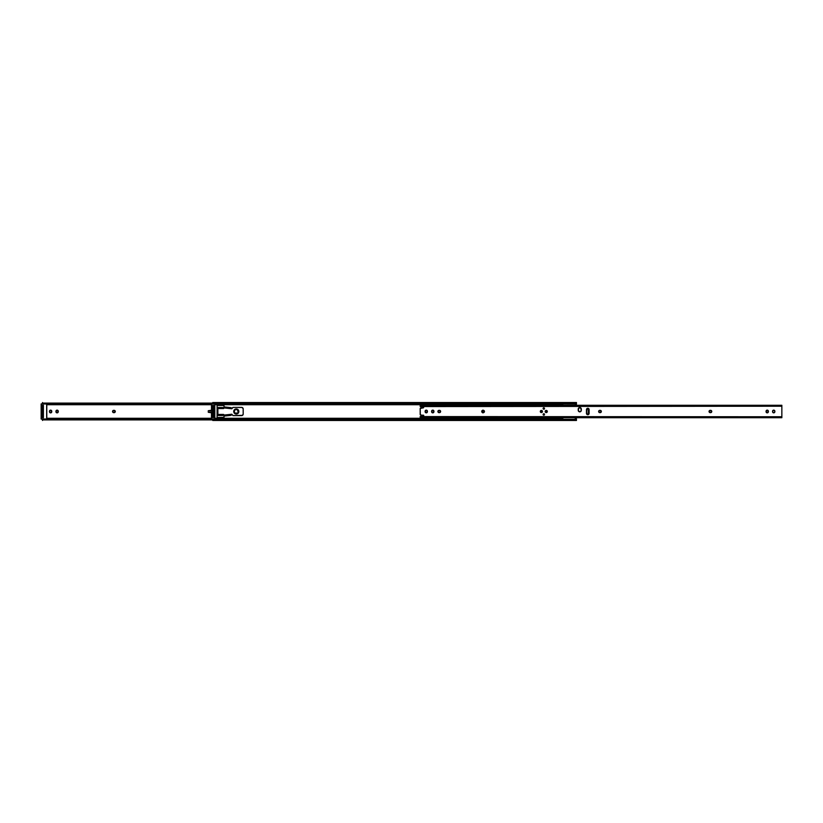 <?xml version="1.0" encoding="UTF-8"?>
<svg xmlns="http://www.w3.org/2000/svg" width="823" height="823" viewBox="0 0 823 823"><rect width="100%" height="100%" fill="white"/><g stroke="black" fill="none" stroke-linecap="round" stroke-linejoin="round"><path stroke-width="1.23" d="M56.88 412.837A1.152 1.152 0 0 0 58.258 411.706A1.152 1.152 0 0 1 57.106 412.858L55.954 411.706L57.106 410.142L58.258 411.294L57.106 412.858A1.152 1.152 0 0 1 55.954 411.706A1.152 1.152 0 0 0 56.149 412.344M49.545 412.148A1.152 1.152 0 0 0 51.767 411.706A1.152 1.152 0 0 1 50.615 412.858L49.462 411.706L50.388 410.163L51.736 411.068L50.831 412.837M217.869 412.272L217.097 412.272L217.869 412.272M211.47 412.765L208.281 412.272L208.281 410.728L211.47 410.235L210.019 410.564L210.019 412.436L208.281 412.272L208.281 410.728L210.019 410.564L210.019 412.436M217.097 410.728L217.869 410.728L217.097 410.728M211.47 404.71L46.777 404.71L211.47 404.71M43.352 417.786L42.734 417.384L43.403 417.734L43.403 405.266L42.323 405.266L42.323 417.734L43.403 417.734L43.403 405.266L42.734 405.616L43.352 405.214M46.777 418.29L211.47 418.29L46.777 418.29M114.13 412.652L112.586 411.726L113.492 410.368L115.261 411.274L114.13 412.652A1.152 1.152 0 0 0 115.189 411.942L115.189 411.058A1.152 1.152 0 0 0 114.13 410.348A1.152 1.152 0 0 1 115.282 411.5A1.152 1.152 0 0 1 114.13 412.652L113.718 412.652A1.152 1.152 0 0 1 112.566 411.5A1.152 1.152 0 0 1 113.718 410.348A1.152 1.152 0 0 0 113.492 412.632A1.152 1.152 0 0 0 113.718 412.652M42.477 419.895L42.477 420.471M42.477 402.529L42.477 403.105M42.868 419.895L212.756 419.895L42.868 419.895A1.533 1.08 0 0 1 43.619 419.565L42.868 419.895M212.756 419.895L43.619 419.565L212.756 419.565L212.756 420.471L576.47 420.471L576.079 419.895L213.147 419.895L212.756 420.419L213.147 419.895L575.328 419.565L213.147 419.895A1.533 1.08 0 0 1 213.898 419.565L575.328 419.565L213.898 419.565L574.938 419.493L214.289 419.03L576.079 419.349A1.533 1.08 180 0 0 575.328 419.03L575.328 419.565A1.533 1.08 0 0 1 576.079 419.895L576.47 420.419M211.47 419.03L44.01 419.03L211.47 419.03M43.413 419.082L43.619 419.03A1.533 1.08 180 0 0 43.444 419.072L41.253 419.072L41.253 403.928L43.444 403.928A1.533 1.08 0 0 0 43.619 403.97L43.413 403.918M42.487 419.349L43.208 419.154M43.208 403.846L42.487 403.651M42.477 402.581L42.868 403.651A1.533 1.08 0 0 0 43.166 403.826L41.15 403.928L41.15 419.072L41.15 403.928L43.166 403.826M211.47 403.97L43.619 403.97L211.47 403.97M576.47 402.581L576.079 403.651L576.47 402.529L576.079 403.105L213.147 403.105L576.079 403.105A1.533 1.08 180 0 1 575.328 403.435L213.898 403.435L575.328 403.435L214.289 403.507L575.328 403.97A1.533 1.08 0 0 0 576.079 403.651L574.938 403.507L576.47 402.529L212.756 402.529L212.756 403.548L44.01 403.97L212.756 403.105L43.619 403.435A1.533 1.08 180 0 1 42.868 403.105L212.756 403.105M43.197 417.57L42.734 417.384A0.669 0.669 0 0 1 43.259 417.642A0.669 0.669 0 0 0 43.249 417.621L43.002 417.436M51.736 411.932L51.736 411.068M49.545 410.862A1.152 1.152 0 0 0 49.462 411.294A1.152 1.152 0 0 1 50.615 410.142A1.152 1.152 0 0 1 51.767 411.294A1.152 1.152 0 0 0 50.841 410.163L50.615 410.142A1.152 1.152 0 0 0 49.545 410.852M42.477 405.616L42.477 417.384L43.249 417.384L43.249 405.636L42.477 405.616L42.477 416.356L43.249 416.356L43.249 406.644L42.477 406.644L43.249 406.644L43.249 405.616L42.477 405.616M43.166 419.174L41.15 419.072L43.166 419.174A1.533 1.08 180 0 0 42.868 419.349L42.477 420.419M50.615 412.858A1.152 1.152 0 0 1 49.462 411.706A1.152 1.152 0 0 0 49.545 412.138M56.149 410.656A1.152 1.152 0 0 0 55.954 411.294A1.152 1.152 0 0 1 57.106 410.142A1.152 1.152 0 0 1 58.258 411.294A1.152 1.152 0 0 0 56.88 410.163M115.189 411.942A1.152 1.152 0 0 0 115.189 411.058M43.002 405.564L43.249 405.379A0.669 0.669 0 0 0 43.259 405.358A0.669 0.669 0 0 1 42.734 405.616M43.249 416.356L42.477 416.356L42.477 417.384L43.249 417.384L43.249 416.356M224 416.767L224 417.508L217.097 417.508L217.097 405.492L224 405.492L224 406.233M224 417.364L217.097 417.508L217.097 405.492L224 405.492L224 406.901L224 405.636M482.906 412.92L482.669 412.477A2.562 2.562 0 0 0 482.731 412.632A2.562 2.562 0 0 1 482.741 410.348A2.562 2.562 0 0 0 482.669 410.512L482.906 410.08M482.659 410.523A2.562 2.562 0 0 0 482.659 412.477M214.803 418.29L562.809 418.29L214.803 418.29M575.359 418.29L576.47 418.29L576.47 417.703L576.47 418.29L575.359 418.29M576.47 405.286L575.359 404.71L576.47 404.71L576.213 403.651L576.47 405.286M562.809 404.71L214.803 404.71L562.809 404.71M222.786 414.895L223.907 414.792L224 417.508L224 416.099L224 417.508L217.097 417.508L217.097 405.492L224 405.492L223.99 406.901M482.669 412.477L482.669 410.523M213.682 419.082L213.898 419.03A1.533 1.08 180 0 0 213.713 419.072L211.573 419.072L211.573 403.928L213.713 403.928A1.533 1.08 0 0 0 213.898 403.97L213.682 403.918M212.766 419.349L213.486 419.154M576.47 419.349L576.47 419.895M213.486 403.846L212.766 403.651M576.47 403.651L576.47 403.105M212.756 402.581L213.147 403.651A1.533 1.08 0 0 0 213.435 403.826L211.573 403.928L213.713 403.928M213.898 403.435L213.898 403.435A1.533 1.08 180 0 1 213.147 403.105L213.898 403.435M213.013 417.384A0.669 0.669 0 0 1 213.538 417.642A0.669 0.669 0 0 0 213.517 417.621L213.27 417.436M212.756 405.616L212.756 417.384L213.517 417.384L213.517 405.636L212.756 405.616L212.756 416.356L213.517 416.356L213.517 406.644L212.756 406.644L213.517 406.644L213.517 405.616L212.756 405.616M213.713 419.072L211.573 419.072L213.435 419.174A1.533 1.08 180 0 0 213.147 419.349L212.756 420.419M213.27 405.564L213.517 405.379A0.669 0.669 0 0 0 213.538 405.358A0.669 0.669 0 0 1 213.013 405.616M213.517 416.356L212.756 416.356L212.756 417.384L213.517 417.384L213.517 416.356M46.674 403.97L46.674 419.03L46.674 403.97M46.777 419.03L46.777 403.97L46.777 419.03M43.403 405.266L42.323 405.266L43.331 405.338L42.426 405.358L42.426 417.642L43.3 417.642L43.3 405.358L43.331 417.662L42.323 417.734L43.403 417.734M43.444 419.072L41.15 419.072L41.15 403.928L43.444 403.928M42.426 417.642L42.323 405.266L42.426 417.642M214.7 403.97L214.7 419.03L214.7 403.97M213.569 417.642L213.569 405.358L212.704 405.358L212.704 417.642L213.569 417.642L212.704 417.642L213.569 417.642L213.569 405.358L212.704 405.358L212.704 417.642L212.704 405.358L213.569 405.358L213.569 417.642M213.435 403.826L211.47 403.928L211.47 419.072L211.573 403.928L211.47 419.072L213.435 419.174M214.803 419.03L214.803 403.97L214.803 419.03M223.949 406.901L223.99 407.93L231.109 408.681L231.078 407.652L223.949 406.901L223.362 408.578A0.586 0.586 0 0 1 223.228 408.558L222.807 408.157A0.586 0.586 0 0 0 223.362 408.578L222.786 408.105M223.475 408.568L223.362 408.578A0.586 0.586 0 0 1 223.228 408.558L222.776 407.539L217.869 407.539L217.869 414.442L223.362 414.422L223.949 415.018A0.586 0.586 0 0 0 222.899 414.658A0.586 0.586 0 0 0 222.776 415.018L223.362 414.422M233.012 415.594L241.643 415.594L233.012 415.594L231.819 414.247L231.109 414.72L231.551 414.216L233.012 415.594L242.497 415.337L243.186 414.062L243.155 408.64L241.952 407.436L233.012 407.406L231.88 408.722L231.109 408.28L231.489 408.774M224.463 406.953L224.463 407.982L230.605 408.63L230.605 407.611L224.463 406.953L223.907 408.208A0.586 0.586 0 0 0 223.949 407.992A0.586 0.586 0 0 1 223.362 408.578A0.586 0.586 0 0 0 223.907 408.208M222.776 407.539L217.869 407.539L217.869 408.558L223.228 408.558L217.869 408.558L217.869 415.44L222.776 415.461L217.869 415.461L217.869 414.442L223.228 414.442A0.586 0.586 0 0 1 223.949 415.018L223.949 416.099L231.109 415.337L231.109 414.319L224.36 415.029L230.605 414.37L230.605 415.389L223.949 416.099M241.952 415.564A1.533 1.533 0 0 0 242.734 415.142L243.063 414.648A1.533 1.533 0 0 0 243.186 414.062A1.533 1.533 0 0 1 241.643 415.594M241.643 407.406L233.012 407.406L241.643 407.406A1.533 1.533 0 0 1 243.186 408.938L243.186 414.062L243.186 408.938A1.533 1.533 0 0 0 243.063 408.352L242.734 407.858A1.533 1.533 0 0 0 241.952 407.436L242.24 407.529M232.57 407.663L231.345 408.702M223.99 416.099L224.463 415.018L224.463 416.047M231.109 408.681L230.965 407.642L230.605 408.63M230.605 414.37L230.965 415.358L231.109 414.319M231.109 414.72L231.109 415.337M231.109 407.663L231.109 408.28M237.94 412.693A2.047 2.047 0 0 1 235.08 413.156A2.047 2.047 0 0 1 234.617 410.307L234.205 410.008A2.562 2.562 0 0 0 234.781 413.578A2.562 2.562 0 0 0 238.351 412.992L235.08 413.156L234.257 411.829L234.617 410.307L235.954 409.484L237.477 409.844L238.351 412.992A2.562 2.562 0 0 1 234.781 413.578A2.562 2.562 0 0 1 234.205 410.008A2.562 2.562 0 0 1 237.775 409.422A2.562 2.562 0 0 1 238.351 412.992L236.685 414.02L234.781 413.578L233.753 411.911L234.205 410.008L235.872 408.98L237.775 409.422L238.804 411.089L238.351 412.992A2.562 2.562 0 0 0 237.775 409.422A2.562 2.562 0 0 0 234.205 410.008L234.617 410.307A2.047 2.047 0 0 1 237.477 409.844A2.047 2.047 0 0 1 237.94 412.693M575.349 404.71L576.213 403.537M562.809 417.878L562.809 419.03M574.989 418.033L575.915 418.681M576.213 419.463L575.534 418.413M576.203 418.969L576.213 419.524M562.809 417.817L562.809 419.051M773.085 412.652A1.152 1.152 0 0 0 774.155 412.755L772.766 412.333L772.766 410.646L774.155 410.224L774.865 411.695A1.152 1.152 0 0 1 773.723 412.848A1.152 1.152 0 0 1 772.571 411.695L772.766 412.333M774.165 412.755A1.152 1.152 0 0 0 774.865 411.695L774.155 412.755M766.162 410.842L766.069 411.695A1.152 1.152 0 0 0 767.221 412.848A1.152 1.152 0 0 0 768.373 411.695A1.152 1.152 0 0 1 767.221 412.848L766.069 411.695L767.221 410.132L768.373 411.284L767.221 412.848A1.152 1.152 0 0 1 766.069 411.695L766.264 412.333M432.538 412.827A1.152 1.152 0 0 0 433.916 411.695A1.152 1.152 0 0 1 432.764 412.848L431.612 411.695L432.764 410.132L433.916 411.284L432.764 412.848A1.152 1.152 0 0 1 431.612 411.695L431.808 412.333A1.152 1.152 0 0 1 431.612 411.695L431.612 411.284A1.152 1.152 0 0 1 432.764 410.132A1.152 1.152 0 0 1 433.916 411.284L433.721 410.646A1.152 1.152 0 0 0 431.612 411.284L431.694 410.842M425.316 412.344A1.152 1.152 0 0 0 427.415 411.695A1.152 1.152 0 0 1 426.263 412.848L425.121 411.695L426.263 410.132L427.415 411.284L426.263 412.848A1.152 1.152 0 0 1 425.121 411.695L425.306 412.333A1.152 1.152 0 0 1 425.121 411.695L425.121 411.284A1.152 1.152 0 0 1 426.263 410.132A1.152 1.152 0 0 1 427.415 411.284L427.219 410.646A1.152 1.152 0 0 0 425.316 410.646M544.075 413.815A0.689 0.689 0 0 0 543.129 414.453L544.301 413.969L543.818 415.152A0.689 0.689 0 0 1 543.129 414.453A0.689 0.689 0 0 1 543.818 413.763A0.689 0.689 0 0 1 544.507 414.453A0.689 0.689 0 0 1 543.818 415.152L543.427 415.029A0.689 0.689 0 0 0 544.075 415.09M543.129 414.463A0.689 0.689 0 0 0 543.427 415.029L543.139 414.319M544.075 407.889A0.689 0.689 0 0 0 543.427 409.103A0.689 0.689 0 0 0 543.818 409.216A0.689 0.689 0 0 1 543.129 408.527A0.689 0.689 0 0 1 543.818 407.838L544.507 408.527L543.818 409.216L543.129 408.527L543.818 407.838A0.689 0.689 0 0 1 544.507 408.527A0.689 0.689 0 0 1 543.818 409.216A0.689 0.689 0 0 0 544.075 409.165M541.39 412.57A1.07 1.07 0 0 0 541.801 410.502L541.39 410.42A1.07 1.07 0 0 0 540.33 411.695A1.07 1.07 0 0 0 541.38 412.57A1.07 1.07 0 0 1 540.31 411.49A1.07 1.07 0 0 1 541.39 410.42L542.46 411.49L541.39 412.57L540.31 411.49L541.39 410.42A1.07 1.07 0 0 1 542.46 411.49A1.07 1.07 0 0 1 541.39 412.57L541.596 412.549M546.451 410.44L546.246 410.42A1.07 1.07 0 0 0 545.186 411.695A1.07 1.07 0 0 0 546.246 412.57A1.07 1.07 0 0 1 545.165 411.49A1.07 1.07 0 0 1 546.246 410.42L547.316 411.49L546.246 412.57L545.165 411.49L546.246 410.42A1.07 1.07 0 0 1 547.316 411.49A1.07 1.07 0 0 1 546.246 412.57L546.451 412.549M586.696 414.103A1.327 1.327 0 0 0 588.054 414.658L586.49 413.619L586.85 408.681L588.054 408.321L589.021 409.113L589.124 413.362A1.327 1.327 0 0 1 587.797 414.689A1.327 1.327 0 0 1 586.47 413.362A1.327 1.327 0 0 0 586.686 414.092L586.686 408.897A1.327 1.327 0 0 0 586.49 409.36M588.538 414.463A1.327 1.327 0 0 0 589.124 413.362L588.054 414.658M578.919 411.593A1.533 1.533 0 0 0 580.349 411.737L578.487 411.171L578.487 408.239L580.616 407.807L581.305 410.317A1.533 1.533 0 0 1 579.762 411.85A1.533 1.533 0 0 1 578.23 410.317A1.533 1.533 0 0 0 578.487 411.171M580.359 411.726A1.533 1.533 0 0 0 581.305 410.317L580.349 411.737M420.841 416.592L781.85 416.757L781.85 406.223L420.913 406.572M423.506 406.829L421.325 406.984L423.506 406.829L423.506 407.786L420.193 408.475L420.316 414.823L423.763 415.594L420.831 416.592M601.006 410.677A1.152 1.152 0 0 0 600.193 410.338L601.325 411.716L599.566 412.621L598.66 411.263L600.193 410.338A1.152 1.152 0 0 1 601.346 411.49A1.152 1.152 0 0 1 600.193 412.642A1.152 1.152 0 0 0 601.006 412.302L601.15 412.128M482.659 412.621L482.885 412.642A1.152 1.152 0 0 1 481.733 411.49A1.152 1.152 0 0 1 482.885 410.338L484.418 411.263L483.513 412.621L481.753 411.716L482.885 410.338A1.152 1.152 0 0 0 482.237 412.446L482.443 412.549M440.274 410.677A1.152 1.152 0 0 0 439.461 410.338L440.593 411.716L438.824 412.621L437.929 411.263L439.461 410.338A1.152 1.152 0 0 1 440.614 411.49A1.152 1.152 0 0 1 439.461 412.642A1.152 1.152 0 0 0 440.274 412.302L440.418 412.128M710.198 410.338L711.741 411.263L710.835 412.621L709.076 411.716L710.198 410.338A1.152 1.152 0 0 0 709.385 412.302A1.152 1.152 0 0 0 710.198 412.642A1.152 1.152 0 0 1 709.056 411.49A1.152 1.152 0 0 1 710.198 410.338L710.609 410.338A1.152 1.152 0 0 1 711.761 411.49A1.152 1.152 0 0 1 710.609 412.642A1.152 1.152 0 0 0 710.835 412.621M423.732 415.954L423.732 415.43M423.506 415.214L420.995 415.183A0.823 0.823 0 0 1 420.183 414.36L420.183 408.64L420.183 414.36A0.823 0.823 0 0 0 420.687 415.121M772.653 410.842L772.571 411.284A1.152 1.152 0 0 1 773.723 410.132A1.152 1.152 0 0 1 774.865 411.284L774.68 410.646M774.782 412.138L774.865 411.284A1.152 1.152 0 0 0 774.165 410.224M599.566 412.621L599.792 412.642A1.152 1.152 0 0 1 598.64 411.49A1.152 1.152 0 0 1 599.792 410.338L599.566 410.358M600.193 410.338L599.792 410.338A1.152 1.152 0 0 0 598.66 411.263L598.66 411.716A1.152 1.152 0 0 0 599.792 412.642L600.193 412.642M483.513 410.358L483.286 410.338A1.152 1.152 0 0 1 484.438 411.49A1.152 1.152 0 0 1 483.286 412.642L483.513 412.621M439.461 410.338L438.824 410.358A1.152 1.152 0 0 0 437.929 411.263L437.898 411.49A1.152 1.152 0 0 0 438.824 412.621L439.05 412.642A1.152 1.152 0 0 1 437.898 411.49A1.152 1.152 0 0 1 439.05 410.338A1.152 1.152 0 0 0 438.824 410.358M768.291 412.138L768.178 410.646M433.824 412.138L433.916 411.284A1.152 1.152 0 0 0 433.721 410.646M425.306 410.646A1.152 1.152 0 0 0 425.203 410.842L425.121 411.284A1.152 1.152 0 0 1 425.141 411.068M427.332 412.138L427.415 411.284A1.152 1.152 0 0 0 427.394 411.068M578.487 408.239A1.533 1.533 0 0 0 578.23 409.082A1.533 1.533 0 0 1 579.762 407.55A1.533 1.533 0 0 1 581.305 409.082A1.533 1.533 0 0 0 580.359 407.673L580.071 407.58A1.533 1.533 0 0 0 578.919 407.807M420.666 416.654L420.183 417.703L781.85 417.703L781.85 416.757L420.183 416.757L420.183 417.703L781.85 417.703L781.85 405.286L420.183 405.286L420.183 406.48L420.892 406.48M420.183 406.223L781.85 406.223L781.85 405.286L420.183 405.286L420.183 406.223M421.366 406.984L423.351 406.799M423.763 407.2L420.995 407.817A0.823 0.823 0 0 0 420.183 408.64A0.823 0.823 0 0 1 420.687 407.879M423.351 416.201L421.366 416.016L423.351 416.201M581.305 409.082L581.305 410.317M578.23 410.317L578.23 409.082M586.49 409.37A1.327 1.327 0 0 0 586.47 409.628A1.327 1.327 0 0 1 587.797 408.29A1.327 1.327 0 0 1 589.124 409.628A1.327 1.327 0 0 0 589.103 409.37M589.103 409.36A1.327 1.327 0 0 0 588.538 408.517M588.054 408.321A1.327 1.327 0 0 0 586.696 408.877L586.686 414.082M589.124 409.628L589.124 413.362M586.47 413.362L586.47 409.628M546.246 412.57A1.07 1.07 0 0 0 546.997 412.251M547.233 411.901A1.07 1.07 0 0 0 547.233 411.078M546.997 410.728A1.07 1.07 0 0 0 546.246 410.42M541.781 410.543L540.361 411.49L541.781 412.436L542.408 411.49L540.361 411.49C541.04 412.807 541.729 412.807 542.408 411.49L541.781 410.543A1.07 1.07 0 0 0 541.39 410.42M768.034 410.471A1.152 1.152 0 0 0 766.069 411.284A1.152 1.152 0 0 1 767.221 410.132A1.152 1.152 0 0 1 768.373 411.284M439.461 412.642L439.05 412.642A1.152 1.152 0 0 1 438.824 412.621M482.247 412.446A1.152 1.152 0 0 0 482.885 412.642L483.286 412.642A1.152 1.152 0 0 0 484.438 411.5A1.152 1.152 0 0 0 483.286 410.338L482.885 410.338M774.155 410.224A1.152 1.152 0 0 0 773.085 410.327M773.075 410.327A1.152 1.152 0 0 0 772.571 411.284L772.571 411.695A1.152 1.152 0 0 0 773.075 412.652M587.108 408.486L588.486 409.659L588.414 413.63L587.005 414.422L587.972 414.144A1.018 0.741 -90 0 0 588.496 413.156L588.208 409.823L588.496 413.156L587.684 414.144A1.018 0.741 90 0 0 588.208 413.156L588.496 409.823A1.018 0.741 -90 0 0 587.972 408.846L588.208 409.823A1.018 0.741 90 0 0 587.684 408.846L587.108 408.486M541.441 411.49L542.408 411.49C541.729 410.173 541.04 410.173 540.361 411.49L541.441 411.49M546.297 411.49L545.217 411.49C545.906 412.807 546.585 412.807 547.264 411.49L546.205 411.531L547.264 411.49L546.246 410.471L545.217 411.49L546.246 412.518L547.264 411.49C546.585 410.173 545.906 410.173 545.217 411.49L546.297 411.49M43.177 403.291L42.487 403.291M212.766 419.709L213.455 419.709M575.771 419.709L576.46 419.709M576.46 403.291L575.771 403.291M213.455 403.291L212.766 403.291M420.903 416.5L420.183 416.5"/></g></svg>
